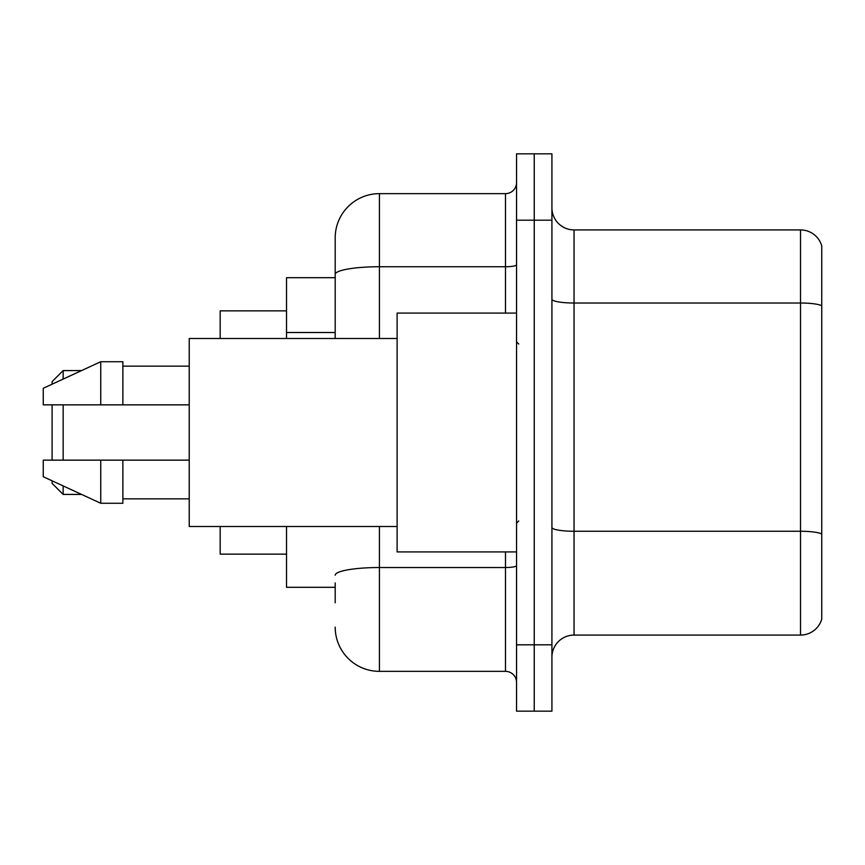 <?xml version="1.0" encoding="UTF-8"?>
<svg xmlns="http://www.w3.org/2000/svg" width="865" height="865" viewBox="0 0 865 865"><rect width="100%" height="100%" fill="white"/><g stroke="black" fill="none" stroke-linecap="round" stroke-linejoin="round"><path stroke-width="1.3" d="M335.188 317.033L335.188 262.203L335.188 277.687L286.531 277.687L286.531 338.507M335.188 587.313L286.531 587.313L286.531 526.493M335.188 602.797L335.188 582.891M516.546 644.814L516.546 711.171L534.235 711.171L534.235 644.814L534.235 711.171L551.924 711.171L551.924 644.814L534.235 644.814L534.235 220.186L534.235 644.814L516.546 644.814L516.546 220.186L534.235 220.186L534.235 153.829L534.235 220.186L551.924 220.186L551.924 644.814M551.924 220.186L551.924 153.829L516.546 153.829L516.546 220.186M379.421 526.493L379.421 671.359L505.484 671.359L505.484 551.924M335.188 338.507L335.188 237.875A44.234 44.234 0 0 1 379.421 193.641L505.484 193.641A11.061 11.061 0 0 0 516.546 182.58M335.188 237.875L335.188 262.203M516.546 682.42A11.061 11.061 0 0 0 505.484 671.359M379.421 671.359A44.234 44.234 0 0 1 335.188 627.125M551.924 657.205A22.112 22.112 0 0 1 574.046 635.083L800.514 635.083L800.514 229.917L574.046 229.917A22.112 22.112 0 0 1 551.924 207.795A22.112 22.112 0 0 0 574.046 229.917L574.046 635.083M821.75 245.833A22.112 22.112 0 0 0 800.514 229.917A22.112 22.112 0 0 1 821.75 245.833L821.75 619.167A22.112 22.112 0 0 1 800.514 635.083M52.095 404.852L52.095 460.148M52.095 480.821L52.095 483.373L63.156 494.423L81.58 494.423M63.156 404.852L63.156 460.148M63.156 485.925L63.156 494.423M220.186 526.493L220.186 554.141L286.531 554.141M286.531 310.859L220.186 310.859L220.186 338.507M52.095 384.179L52.095 381.627L63.156 370.577L63.156 379.075M516.546 313.076L397.111 313.076L397.111 551.924L516.546 551.924M397.111 338.507L189.219 338.507L189.219 526.493L397.111 526.493M100.751 404.852L43.25 404.852L43.25 388.266L100.751 361.732L100.751 404.852L189.219 404.852M100.751 361.732L122.873 361.732L122.873 404.852M189.219 460.148L122.873 460.148L122.873 503.268L100.751 503.268L100.751 460.148L43.25 460.148L43.25 476.734L100.751 503.268M43.25 460.148L57.89 460.148M122.873 460.148L100.751 460.148M335.188 332.517L286.531 332.517M516.546 565.613A11.061 1.925 0 0 1 505.484 567.527L379.421 567.527A44.234 7.677 180 0 0 335.188 575.214M379.421 193.641L379.421 266.744L505.484 266.744L505.484 193.641M335.188 274.432A44.234 7.677 180 0 1 379.421 266.744L379.421 338.507M505.484 313.076L505.484 266.744A11.061 1.925 0 0 0 516.546 264.831M821.75 305.778A22.112 3.838 180 0 0 800.514 303.02L574.046 303.02A22.112 3.838 0 0 1 551.924 299.182M821.75 534.029A22.112 3.838 180 0 0 800.514 531.261L574.046 531.261A22.112 3.838 -0 0 1 551.924 527.423M63.156 370.577L81.58 370.577M518.751 344.032L516.546 341.826M122.873 366.154L189.219 366.154M122.873 498.846L189.219 498.846M518.751 520.968L516.546 523.174"/></g></svg>
